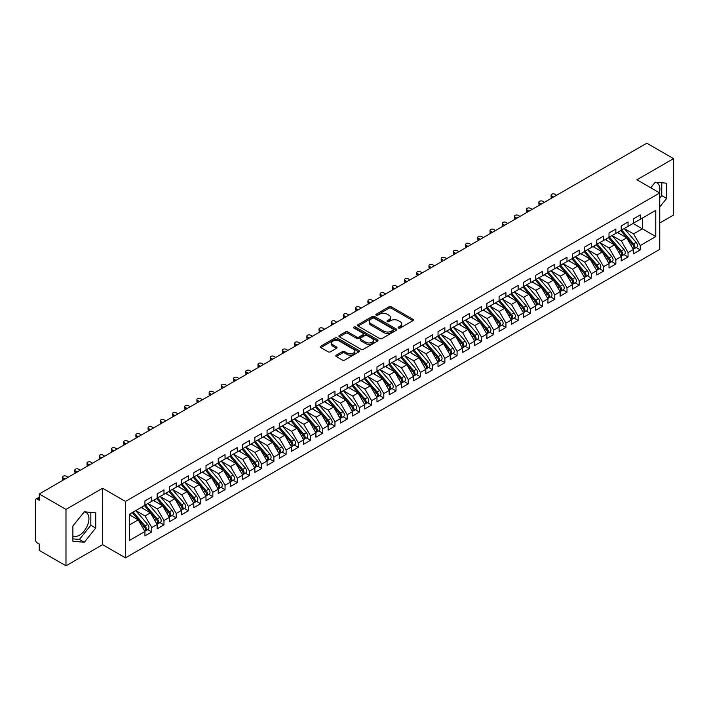 <?xml version="1.0" encoding="UTF-8"?>
<svg xmlns="http://www.w3.org/2000/svg" width="709" height="709" viewBox="0 0 709 709"><rect width="100%" height="100%" fill="white"/><g stroke="black" fill="none" stroke-linecap="round" stroke-linejoin="round"><path stroke-width="1.06" d="M398.502 328.045A1.188 0.682 0 0 0 400.177 328.045L412.913 320.69A1.693 0.975 0 0 0 413.409 319.998A1.693 0.975 0 0 0 412.913 319.307L391.333 306.846A1.693 0.975 0 0 0 388.94 306.846L376.204 314.202A1.188 0.682 0 0 0 375.859 314.69A1.188 0.682 0 0 0 376.204 315.168A1.188 0.682 0 0 0 377.879 315.168L379.528 314.22A5.424 3.128 0 0 1 387.203 314.22L389.002 315.257A5.424 3.128 0 0 1 390.588 317.472A5.424 3.128 0 0 1 389.002 319.688L387.353 320.636A1.188 0.682 0 0 0 387.008 321.124A1.188 0.682 0 0 0 387.353 321.611A1.188 0.682 0 0 0 389.028 321.611L390.677 320.654A5.424 3.128 0 0 1 398.352 320.654L400.151 321.691A5.424 3.128 0 0 1 401.737 323.907A5.424 3.128 0 0 1 400.151 326.122L398.502 327.079A1.188 0.682 0 0 0 398.148 327.558A1.188 0.682 0 0 0 398.502 328.045L398.502 327.079M72.885 535.986A13.471 7.781 120 0 0 79.417 535.215A13.471 7.781 120 0 0 88.217 523.339A13.471 7.781 120 0 0 86.152 512.545A13.471 7.781 120 0 0 84.194 511.942M655.125 182.31A13.471 7.781 -60 0 1 657.083 182.922A13.471 7.781 -60 0 1 659.405 192.768M336.314 355.156A1.693 0.975 0 0 0 335.818 355.847A1.693 0.975 0 0 0 336.314 356.538L342.367 360.039A1.693 0.975 0 0 0 344.769 360.039L358.914 351.868A1.693 0.975 0 0 0 359.41 351.177A1.693 0.975 0 0 0 358.914 350.485L337.333 338.025A1.693 0.975 0 0 0 334.94 338.025L320.787 346.196A1.693 0.975 0 0 0 320.291 346.887A1.693 0.975 0 0 0 320.787 347.578L328.107 351.797A1.693 0.975 0 0 0 330.5 351.797L336.553 348.305A1.693 0.975 0 0 0 337.05 347.614A1.693 0.975 0 0 0 336.553 346.923L332.929 344.831A4.538 2.614 0 0 1 331.599 342.979A4.538 2.614 0 0 1 334.4 340.559A4.538 2.614 0 0 1 339.345 341.126L353.543 349.324A4.538 2.614 0 0 1 354.872 351.177A4.538 2.614 0 0 1 352.072 353.596A4.538 2.614 0 0 1 347.135 353.029L344.769 351.664A1.693 0.975 0 0 0 342.367 351.664L336.314 355.156L336.314 356.538L342.367 353.073L342.367 351.664M659.751 223.007L673.55 215.04L673.55 158.63L646.803 143.191L39.234 493.96L39.234 500.306L37.285 499.18A2.588 1.498 -120 0 0 35.991 499.056A2.588 1.498 -120 0 0 35.45 500.244L35.45 539.726A2.588 1.498 -120 0 0 37.285 542.899L39.234 544.025L39.234 550.37L65.981 565.809L102.619 544.663L125.458 557.841L125.458 501.44L102.619 488.253L65.981 509.408L39.234 493.96M673.55 158.63L636.912 179.785L659.751 192.963L125.458 501.44M379.652 338.512A1.693 0.975 0 0 0 382.045 338.512L396.189 330.35A1.693 0.975 0 0 0 396.685 329.65A1.693 0.975 0 0 0 396.189 328.958L374.618 316.506A1.693 0.975 0 0 0 372.216 316.506L358.072 324.669A1.693 0.975 0 0 0 357.575 325.36A1.693 0.975 0 0 0 358.072 326.051L379.652 338.512M354.411 328.302A1.188 0.682 0 0 1 355.617 328.471L377.525 341.118L363.407 349.271A1.693 0.975 0 0 1 361.005 349.271L339.434 336.819L345.487 333.345L345.487 331.936L339.434 335.428A1.693 0.975 0 0 0 338.937 336.128A1.693 0.975 0 0 0 339.434 336.819L339.434 335.428M345.487 333.345A1.693 0.975 0 0 1 347.88 333.345L347.88 331.936A1.693 0.975 0 0 0 345.487 331.936M347.88 331.936L356.636 336.988A1.693 0.975 0 0 0 359.029 336.988L363.043 334.675A1.693 0.975 0 0 0 363.54 333.983A1.693 0.975 0 0 0 363.043 333.283L353.933 328.028A1.188 0.682 0 0 1 353.587 327.54A1.188 0.682 0 0 1 354.323 326.911A1.188 0.682 0 0 1 355.617 327.062L377.551 339.726A1.693 0.975 0 0 1 378.048 340.417A1.693 0.975 0 0 1 377.551 341.109L377.551 339.726M125.458 557.841L659.751 249.373L659.751 192.963M633.066 223.459L655.781 236.576L655.781 210.343L640.271 219.303L640.271 214.933L633.429 218.877L633.429 223.246L628.059 226.348L628.059 221.979L621.217 225.932L621.217 230.301L615.846 233.403L615.846 229.034L609.004 232.977L609.004 237.347L603.634 240.457L603.634 236.079L596.792 240.032L596.792 244.401L591.421 247.503L591.421 243.134L584.579 247.078L584.579 251.456L579.209 254.558L579.209 250.18L572.367 254.132L572.367 258.501L566.996 261.603L566.996 257.234L560.154 261.187L560.154 265.556L554.784 268.658L554.784 264.289L547.942 268.232L547.942 272.602L542.571 275.704L542.571 271.334L535.729 275.287L535.729 279.656L530.359 282.758L530.359 278.389L523.517 282.333L523.517 286.711L518.146 289.813L518.146 285.435L511.304 289.387L511.304 293.756L505.934 296.858L505.934 292.489L499.092 296.433L499.092 300.811L493.721 303.913L493.721 299.535L486.879 303.487L486.879 307.857L481.508 310.959L481.508 306.589L474.667 310.542L474.667 314.911L469.296 318.013L469.296 313.644L462.454 317.588L462.454 321.957L457.083 325.059L457.083 320.69L450.242 324.642L450.242 329.011L444.871 332.113L444.871 327.744L438.029 331.688L438.029 336.066L432.658 339.168L432.658 334.79L425.817 338.742L425.817 343.112L420.446 346.214L420.446 341.844L413.604 345.788L413.604 350.166L408.233 353.268L408.233 348.89L401.391 352.843L401.391 357.212L396.021 360.314L396.021 355.945L389.179 359.897L389.179 364.266L383.808 367.368L383.808 362.999L376.975 366.943L376.975 371.312L371.596 374.414L371.596 370.045L364.763 373.998L364.763 378.367L359.383 381.469L359.383 377.099L352.55 381.043L352.55 385.421L347.171 388.523L347.171 384.145L340.338 388.098L340.338 392.467L334.958 395.569L334.958 391.2L328.125 395.143L328.125 399.522L322.746 402.623L322.746 398.254L315.913 402.198L315.913 406.567L310.533 409.669L310.533 405.3L303.7 409.253L303.7 413.622L298.321 416.724L298.321 412.354L291.488 416.298L291.488 420.667L286.108 423.778L286.108 419.4L279.275 423.353L279.275 427.722L273.896 430.824L273.896 426.455L267.063 430.398L267.063 434.777L261.683 437.878L261.683 433.5L254.85 437.453L254.85 441.822L249.471 444.924L249.471 440.555L242.638 444.499L242.638 448.877L237.258 451.979L237.258 447.609L230.425 451.553L230.425 455.922L225.045 459.024L225.045 454.655L218.212 458.608L218.212 462.977L212.833 466.079L212.833 461.71L206 465.653L206 470.023L200.62 473.133L200.62 468.755L193.787 472.708L193.787 477.077L188.408 480.179L188.408 475.81L181.575 479.754L181.575 484.132L176.195 487.234L176.195 482.856L169.362 486.808L169.362 491.177L163.983 494.279L163.983 489.91L157.15 493.863L157.15 498.232L151.77 501.334L151.77 496.965L144.937 500.909L144.937 505.278L129.428 514.238L129.428 540.462L144.937 531.511L138.22 519.874L129.428 514.796M655.781 236.576L640.271 245.527L633.554 233.899L624.274 228.537M636.212 247.556L640.271 249.905L640.271 245.527M640.271 249.905L633.429 253.849L633.429 249.479L628.059 252.581L621.341 240.945L612.062 235.592L623.92 249.435L621.35 250.915A3.456 1.994 60 0 1 622.688 254.203A3.456 1.994 60 0 1 621.97 255.781A3.456 1.994 60 0 1 621.412 255.94M624 254.611L628.059 256.95L628.059 252.581M628.059 256.95L621.217 260.903L621.217 256.525L615.846 259.636L609.128 247.999L599.849 242.638M611.787 261.656L615.846 264.005L615.846 259.636M615.846 264.005L609.004 267.949L609.004 263.58L603.634 266.681L596.916 255.045L587.637 249.692L599.495 263.535L596.925 265.015A3.456 1.994 60 0 1 598.263 268.303A3.456 1.994 60 0 1 597.545 269.881A3.456 1.994 60 0 1 596.987 270.04M599.575 268.711L603.634 271.051L603.634 266.681M603.634 271.051L596.792 275.003L596.792 270.634L591.421 273.736L584.703 262.1L575.424 256.738M587.362 275.766L591.421 278.105L591.421 273.736M591.421 278.105L584.579 282.049L584.579 277.68L579.209 280.782L572.491 269.154L563.212 263.792L575.07 277.636L572.5 279.116A3.456 1.994 60 0 1 573.838 282.404A3.456 1.994 60 0 1 573.12 283.981A3.456 1.994 60 0 1 572.562 284.141M575.15 282.811L579.209 285.16L579.209 280.782M579.209 285.16L572.367 289.104L572.367 284.734L566.996 287.836L560.278 276.2L550.999 270.838L562.857 284.69L560.287 286.17A3.456 1.994 60 0 1 561.625 289.449A3.456 1.994 60 0 1 560.908 291.036A3.456 1.994 60 0 1 560.349 291.195M562.937 289.866L566.996 292.205L566.996 287.836M566.996 292.205L560.154 296.158L560.154 291.78L554.784 294.882L548.066 283.254L538.787 277.893M550.725 296.911L554.784 299.26L554.784 294.882M554.784 299.26L547.942 303.204L547.942 298.835L542.571 301.937L535.853 290.3L526.574 284.947M538.512 303.966L542.571 306.306L542.571 301.937M542.571 306.306L535.729 310.258L535.729 305.889L530.359 308.991L523.641 297.355L514.362 291.993M526.3 311.012L530.359 313.36L530.359 308.991M530.359 313.36L523.517 317.304L523.517 312.935L518.146 316.037L511.428 304.4L502.149 299.047L514.007 312.891L511.437 314.371A3.456 1.994 60 0 1 512.775 317.659A3.456 1.994 60 0 1 512.058 319.236A3.456 1.994 60 0 1 511.499 319.396M514.087 318.066L518.146 320.406L518.146 316.037M518.146 320.406L511.304 324.359L511.304 319.989L505.934 323.091L499.216 311.455L489.937 306.093L501.795 319.945L499.225 321.425A3.456 1.994 60 0 1 500.563 324.704A3.456 1.994 60 0 1 499.845 326.291A3.456 1.994 60 0 1 499.287 326.45M501.875 325.121L505.934 327.461L505.934 323.091M505.934 327.461L499.092 331.413L499.092 327.035L493.721 330.137L487.003 318.509L477.724 313.148M489.662 332.166L493.721 334.515L493.721 330.137M493.721 334.515L486.879 338.459L486.879 334.09L481.508 337.192L474.791 325.555L465.512 320.202L477.37 334.045L474.8 335.525A3.456 1.994 60 0 1 476.138 338.813A3.456 1.994 60 0 1 475.42 340.391A3.456 1.994 60 0 1 474.862 340.55M477.449 339.221L481.508 341.561L481.508 337.192M481.508 341.561L474.667 345.513L474.667 341.135L469.296 344.237L462.578 332.61L453.299 327.248M465.237 346.267L469.296 348.615L469.296 344.237M469.296 348.615L462.454 352.559L462.454 348.19L457.083 351.292L450.366 339.655L441.087 334.302L452.945 348.146L450.375 349.626A3.456 1.994 60 0 1 451.713 352.914A3.456 1.994 60 0 1 450.995 354.491A3.456 1.994 60 0 1 450.437 354.651M453.024 353.321L457.083 355.661L457.083 351.292M457.083 355.661L450.242 359.614L450.242 355.244L444.871 358.346L438.153 346.71L428.874 341.348L440.732 355.2L438.162 356.68A3.456 1.994 60 0 1 439.5 359.959A3.456 1.994 60 0 1 438.782 361.546A3.456 1.994 60 0 1 438.224 361.705M440.812 360.367L444.871 362.716L444.871 358.346M444.871 362.716L438.029 366.659L438.029 362.29L432.658 365.392L425.941 353.756L416.662 348.403M428.599 367.422L432.658 369.761L432.658 365.392M432.658 369.761L425.817 373.714L425.817 369.345L420.446 372.447L413.728 360.81L404.449 355.448M416.387 374.476L420.446 376.816L420.446 372.447M420.446 376.816L413.604 380.768L413.604 376.39L408.233 379.492L401.516 367.865L392.237 362.503M404.174 381.522L408.233 383.87L408.233 379.492M408.233 383.87L401.391 387.814L401.391 383.445L396.021 386.547L389.303 374.91L380.024 369.557L391.882 383.401L389.312 384.881A3.456 1.994 60 0 1 390.65 388.169A3.456 1.994 60 0 1 389.932 389.746A3.456 1.994 60 0 1 389.374 389.906M391.962 388.576L396.021 390.916L396.021 386.547M396.021 390.916L389.179 394.869L389.179 390.491L383.808 393.592L377.091 381.965L367.811 376.603L379.669 390.455L377.099 391.935A3.456 1.994 60 0 1 378.438 395.214A3.456 1.994 60 0 1 377.72 396.801A3.456 1.994 60 0 1 377.161 396.96M379.749 395.622L383.808 397.971L383.808 393.592M383.808 397.971L376.975 401.914L376.975 397.545L371.596 400.647L364.878 389.011L355.599 383.658M367.537 402.677L371.596 405.016L371.596 400.647M371.596 405.016L364.763 408.969L364.763 404.6L359.383 407.702L352.665 396.065L343.386 390.703L355.244 404.555L352.674 406.035A3.456 1.994 60 0 1 354.013 409.315A3.456 1.994 60 0 1 353.295 410.901A3.456 1.994 60 0 1 352.736 411.06M355.324 409.722L359.383 412.071L359.383 407.702M359.383 412.071L352.55 416.015L352.55 411.645L347.171 414.747L340.453 403.12L331.174 397.758M343.112 416.777L347.171 419.116L347.171 414.747M347.171 419.116L340.338 423.069L340.338 418.7L334.958 421.802L328.24 410.165L318.961 404.804L330.819 418.656L328.249 420.136A3.456 1.994 60 0 1 329.588 423.415A3.456 1.994 60 0 1 328.87 425.001A3.456 1.994 60 0 1 328.311 425.161M330.899 423.831L334.958 426.171L334.958 421.802M334.958 426.171L328.125 430.124L328.125 425.746L322.746 428.848L316.028 417.22L306.749 411.858M318.687 430.877L322.746 433.226L322.746 428.848M322.746 433.226L315.913 437.169L315.913 432.8L310.533 435.902L303.815 424.266L294.536 418.913M306.474 437.932L310.533 440.271L310.533 435.902M310.533 440.271L303.7 444.224L303.7 439.846L298.321 442.957L291.603 431.32L282.324 425.958L294.182 439.81L291.612 441.29A3.456 1.994 60 0 1 292.95 444.57A3.456 1.994 60 0 1 292.232 446.156A3.456 1.994 60 0 1 291.674 446.315M294.262 444.977L298.321 447.326L298.321 442.957M298.321 447.326L291.488 451.27L291.488 446.9L286.108 450.002L279.39 438.366L270.111 433.013M282.049 452.032L286.108 454.372L286.108 450.002M286.108 454.372L279.275 458.324L279.275 453.955L273.896 457.057L267.178 445.42L257.899 440.059L269.757 453.911L267.187 455.391A3.456 1.994 60 0 1 268.525 458.67A3.456 1.994 60 0 1 267.807 460.256A3.456 1.994 60 0 1 267.249 460.416M269.837 459.086L273.896 461.426L273.896 457.057M273.896 461.426L267.063 465.37L267.063 461.001L261.683 464.103L254.965 452.475L245.686 447.113L257.544 460.956L254.974 462.436A3.456 1.994 60 0 1 256.312 465.724A3.456 1.994 60 0 1 255.594 467.302A3.456 1.994 60 0 1 255.036 467.461M257.624 466.132L261.683 468.481L261.683 464.103M261.683 468.481L254.85 472.424L254.85 468.055L249.471 471.157L242.753 459.521L233.474 454.159M245.411 473.187L249.471 475.526L249.471 471.157M249.471 475.526L242.638 479.479L242.638 475.101L237.258 478.203L230.54 466.575L221.261 461.213L233.119 475.065L230.549 476.545A3.456 1.994 60 0 1 231.887 479.825A3.456 1.994 60 0 1 231.169 481.402A3.456 1.994 60 0 1 230.611 481.562M233.199 480.232L237.258 482.581L237.258 478.203M237.258 482.581L230.425 486.525L230.425 482.155L225.045 485.257L218.328 473.621L209.049 468.268M220.986 487.287L225.045 489.627L225.045 485.257M225.045 489.627L218.212 493.579L218.212 489.201L212.833 492.312L206.115 480.675L196.836 475.314M208.774 494.333L212.833 496.681L212.833 492.312M212.833 496.681L206 500.625L206 496.256L200.62 499.358L193.903 487.721L184.624 482.368L196.482 496.211L193.92 497.691A3.456 1.994 60 0 1 195.25 500.979A3.456 1.994 60 0 1 194.532 502.557A3.456 1.994 60 0 1 193.974 502.716M196.561 501.387L200.62 503.727L200.62 499.358M200.62 503.727L193.787 507.679L193.787 503.31L188.408 506.412L181.69 494.776L172.411 489.414M184.349 508.442L188.408 510.781L188.408 506.412M188.408 510.781L181.575 514.725L181.575 510.356L176.195 513.458L169.478 501.83L160.199 496.468L172.057 510.312L169.495 511.792A3.456 1.994 60 0 1 170.825 515.08A3.456 1.994 60 0 1 170.107 516.657A3.456 1.994 60 0 1 169.548 516.817M172.136 515.487L176.195 517.836L176.195 513.458M176.195 517.836L169.362 521.78L169.362 517.41L163.983 520.512L157.265 508.876L147.986 503.514M159.924 522.542L163.983 524.882L163.983 520.512M163.983 524.882L157.15 528.834L157.15 524.456L151.77 527.558L145.053 515.93L135.773 510.569L147.632 524.421L145.07 525.901A3.456 1.994 60 0 1 146.4 529.18A3.456 1.994 60 0 1 145.682 530.757A3.456 1.994 60 0 1 145.123 530.926M147.711 529.588L151.77 531.936L151.77 527.558M151.77 531.936L144.937 535.88L144.937 531.511M144.937 505.136L151.77 501.334M129.428 524.952L138.22 519.874M157.15 498.09L163.983 494.279M145.053 515.93L150.432 512.829L141.144 507.467M157.15 524.456L150.432 512.829M169.362 491.036L176.195 487.234M157.265 508.876L162.645 505.774L153.357 500.412M169.362 517.41L162.645 505.774M181.575 483.99L188.408 480.179M169.478 501.83L174.857 498.728L165.569 493.367M181.575 510.356L174.857 498.728M193.787 476.935L200.62 473.133M181.69 494.776L187.07 491.674L177.782 486.312M193.787 503.31L187.07 491.674M206 469.89L212.833 466.079M193.903 487.721L199.282 484.619L189.994 479.266M206 496.256L199.282 484.619M218.212 462.835L225.045 459.024M206.115 480.675L211.495 477.574L202.207 472.212M218.212 489.201L211.495 477.574M230.425 455.781L237.258 451.979M218.328 473.621L223.707 470.519L214.419 465.166M230.425 482.155L223.707 470.519M242.638 448.735L249.471 444.924M230.54 466.575L235.92 463.473L226.632 458.111M242.638 475.101L235.92 463.473M254.85 441.68L261.683 437.878M242.753 459.521L248.132 456.419L238.844 451.057M254.85 468.055L248.132 456.419M267.063 434.635L273.896 430.824M254.965 452.475L260.345 449.364L251.057 444.011M267.063 461.001L260.345 449.364M279.275 427.58L286.108 423.778M267.178 445.42L272.557 442.319L263.269 436.957M279.275 453.955L272.557 442.319M291.488 420.534L298.321 416.724M279.39 438.366L284.77 435.264L275.482 429.911M291.488 446.9L284.77 435.264M303.7 413.48L310.533 409.669M291.603 431.32L296.982 428.218L287.694 422.856M303.7 439.846L296.982 428.218M315.913 406.425L322.746 402.623M303.815 424.266L309.195 421.164L299.907 415.811M315.913 432.8L309.195 421.164M328.125 399.38L334.958 395.569M316.028 417.22L321.407 414.118L312.12 408.756M328.125 425.746L321.407 414.118M340.338 392.325L347.171 388.523M328.24 410.165L333.62 407.063L324.332 401.702M340.338 418.7L333.62 407.063M352.55 385.279L359.383 381.469M340.453 403.12L345.832 400.009L336.545 394.656M352.55 411.645L345.832 400.009M364.763 378.225L371.596 374.414M352.665 396.065L358.045 392.963L348.757 387.601M364.763 404.6L358.045 392.963M376.975 371.179L383.808 367.368M364.878 389.011L370.258 385.909L360.97 380.556M376.975 397.545L370.258 385.909M389.179 364.125L396.021 360.314M377.091 381.965L382.47 378.863L373.182 373.501M389.179 390.491L382.47 378.863M401.391 357.07L408.233 353.268M389.303 374.91L394.683 371.808L385.395 366.447M401.391 383.445L394.683 371.808M413.604 350.024L420.446 346.214M401.516 367.865L406.895 364.763L397.607 359.401M413.604 376.39L406.895 364.763M425.817 342.97L432.658 339.168M413.728 360.81L419.108 357.708L409.82 352.346M425.817 369.345L419.108 357.708M438.029 335.924L444.871 332.113M425.941 353.756L431.32 350.654L422.032 345.301M438.029 362.29L431.32 350.654M450.242 328.87L457.083 325.059M438.153 346.71L443.533 343.608L434.245 338.246M450.242 355.244L443.533 343.608M462.454 321.815L469.296 318.013M450.366 339.655L455.745 336.553L446.457 331.2M462.454 348.19L455.745 336.553M474.667 314.769L481.508 310.959M462.578 332.61L467.958 329.508L458.67 324.146M474.667 341.135L467.958 329.508M486.879 307.715L493.721 303.913M474.791 325.555L480.17 322.453L470.882 317.091M486.879 334.09L480.17 322.453M499.092 300.669L505.934 296.858M487.003 318.509L492.383 315.408L483.095 310.046M499.092 327.035L492.383 315.408M511.304 293.615L518.146 289.813M499.216 311.455L504.595 308.353L495.307 302.991M511.304 319.989L504.595 308.353M523.517 286.569L530.359 282.758M511.428 304.4L516.799 301.298L507.52 295.945M523.517 312.935L516.799 301.298M535.729 279.514L542.571 275.704M523.641 297.355L529.011 294.253L519.732 288.891M535.729 305.889L529.011 294.253M547.942 272.46L554.784 268.658M535.853 290.3L541.224 287.198L531.945 281.845M547.942 298.835L541.224 287.198M560.154 265.414L566.996 261.603M548.066 283.254L553.437 280.152L544.158 274.791M560.154 291.78L553.437 280.152M572.367 258.36L579.209 254.558M560.278 276.2L565.649 273.098L556.37 267.736M572.367 284.734L565.649 273.098M584.579 251.314L591.421 247.503M572.491 269.154L577.862 266.052L568.583 260.69M584.579 277.68L577.862 266.052M596.792 244.259L603.634 240.457M584.703 262.1L590.074 258.998L580.795 253.636M596.792 270.634L590.074 258.998M609.004 237.214L615.846 233.403M596.916 255.045L602.287 251.943L593.008 246.59M609.004 263.58L602.287 251.943M621.217 230.159L628.059 226.348M609.128 247.999L614.499 244.897L605.22 239.536M621.217 256.525L614.499 244.897M633.429 223.105L640.271 219.303M633.554 233.899L642.345 228.821L642.345 218.106L655.781 210.343M621.341 240.945L626.712 237.843L617.433 232.49M633.429 249.479L626.712 237.843M65.981 509.408L65.981 565.809M659.751 207.01L666.646 198.431L666.646 183.206L655.231 182.186L650.747 187.77M102.619 544.663L102.619 488.253M95.715 528.054L95.715 512.829L84.3 511.809L72.885 526.016L72.885 541.242L84.3 542.261L95.715 528.054L90.832 525.236L90.832 512.394M659.751 198.112L661.763 195.604L661.763 182.771M661.763 195.604L666.646 198.431M72.885 538.858L79.417 539.434L90.832 525.236M79.417 539.434L84.3 542.261M398.972 328.214L400.151 327.531A5.424 3.128 0 0 0 401.737 325.316L401.737 323.907M390.588 317.472L390.588 318.882A5.424 3.128 0 0 1 389.002 321.097L387.823 321.78M412.913 319.307L412.913 320.69L391.333 308.255A1.693 0.975 0 0 0 388.94 308.255L376.674 315.337M396.171 330.359L374.618 317.916A1.693 0.975 0 0 0 372.216 317.916L358.098 326.069L358.072 324.669M393.194 330.137A1.188 0.682 0 0 0 393.539 329.65A1.188 0.682 0 0 0 393.194 329.171L374.255 318.235A1.188 0.682 0 0 0 372.579 318.235L370.842 319.236A5.424 3.128 0 0 0 369.247 321.452A5.424 3.128 0 0 0 370.842 323.667L383.782 331.138A5.424 3.128 0 0 0 391.457 331.138L393.194 330.137L393.194 331.546A1.188 0.682 0 0 0 393.539 331.068L393.539 329.65M369.247 321.452L369.247 322.861A5.424 3.128 0 0 0 370.842 325.077L370.842 323.667M393.194 331.546L391.457 332.548A5.424 3.128 0 0 1 383.782 332.548L370.842 325.077M347.88 333.345L356.636 338.397A1.693 0.975 0 0 0 359.029 338.397L363.043 336.084A1.693 0.975 0 0 0 363.54 335.392L363.54 333.983M365.711 342.234A4.538 2.614 0 0 0 370.656 342.801A4.538 2.614 0 0 0 373.457 340.382A4.538 2.614 0 0 0 372.128 338.53L367.12 335.641A1.693 0.975 0 0 0 364.727 335.641L360.713 337.963A1.693 0.975 0 0 0 360.216 338.654A1.693 0.975 0 0 0 360.713 339.345L365.711 342.234L365.711 343.643A4.538 2.614 0 0 0 370.656 344.211A4.538 2.614 0 0 0 373.457 341.791L373.457 340.382M360.216 338.654L360.216 340.063A1.693 0.975 0 0 0 360.713 340.754L360.713 339.345M365.711 343.643L360.713 340.754M354.872 351.177L354.872 352.586A4.538 2.614 0 0 1 352.072 355.005A4.538 2.614 0 0 1 347.135 354.438L344.769 353.073A1.693 0.975 0 0 0 342.367 353.073M331.599 342.979L331.599 344.388A4.538 2.614 0 0 0 332.929 346.24L332.929 344.831M336.553 346.923L336.553 348.305L332.929 346.24M358.887 351.886L337.333 339.434A1.693 0.975 0 0 0 334.94 339.434L320.814 347.587M621.696 230.026L633.562 243.869A3.456 1.994 60 0 1 634.901 247.149A3.456 1.994 60 0 1 634.183 248.726L636.744 247.246A3.456 1.994 -120 0 0 637.462 245.668A3.456 1.994 -120 0 0 636.133 242.389L624.257 228.546M634.183 248.726A3.456 1.994 60 0 1 633.624 248.894M620.712 230.593L632.588 244.428A3.456 1.994 60 0 1 633.917 247.716A3.456 1.994 60 0 1 633.297 249.24M551.735 195.959L551.735 197.793A2.162 1.25 180 0 1 551.097 196.916L551.097 195.081A2.162 1.25 0 0 0 551.735 195.959L553.561 197.022M556.618 195.259L554.784 194.204A2.162 1.25 0 0 0 552.435 193.929A2.162 1.25 0 0 0 551.097 195.081M619.56 233.713L618.151 232.073M621.97 255.781L624.532 254.301A3.456 1.994 -120 0 0 625.249 252.723A3.456 1.994 -120 0 0 623.92 249.435M608.499 237.639L620.375 251.482A3.456 1.994 60 0 1 621.704 254.761A3.456 1.994 60 0 1 621.084 256.286M539.522 203.013L539.522 204.848A2.162 1.25 180 0 1 538.884 203.962L538.884 202.136A2.162 1.25 0 0 0 539.522 203.013L541.348 204.068M544.406 202.304L542.571 201.25A2.162 1.25 0 0 0 540.223 200.984A2.162 1.25 0 0 0 538.884 202.136M607.347 240.768L605.938 239.119M609.483 237.081L621.35 250.915M597.27 244.126L609.137 257.97A3.456 1.994 60 0 1 610.476 261.249A3.456 1.994 60 0 1 609.758 262.835L612.319 261.355A3.456 1.994 -120 0 0 613.037 259.769A3.456 1.994 -120 0 0 611.707 256.49L599.832 242.646M609.758 262.835A3.456 1.994 60 0 1 609.199 262.995M596.287 244.694L608.162 258.528A3.456 1.994 60 0 1 609.492 261.816A3.456 1.994 60 0 1 608.871 263.34M527.31 210.068L527.31 211.902A2.162 1.25 180 0 1 526.672 211.016L526.672 209.182A2.162 1.25 0 0 0 527.31 210.068L529.136 211.122M532.193 209.359L530.359 208.304A2.162 1.25 0 0 0 528.01 208.029A2.162 1.25 0 0 0 526.672 209.182M595.135 247.813L593.725 246.174M597.545 269.881L600.106 268.401A3.456 1.994 -120 0 0 600.824 266.823A3.456 1.994 -120 0 0 599.495 263.535M584.074 251.739L595.95 265.583A3.456 1.994 60 0 1 597.279 268.862A3.456 1.994 60 0 1 596.659 270.386M515.097 217.114L515.097 218.948A2.162 1.25 180 0 1 514.459 218.071L514.459 216.236A2.162 1.25 0 0 0 515.097 217.114L516.923 218.177M519.981 216.413L518.146 215.35A2.162 1.25 0 0 0 515.798 215.084A2.162 1.25 0 0 0 514.459 216.236M582.922 254.868L581.513 253.228M585.058 251.181L596.925 265.015M572.845 258.227L584.712 272.07A3.456 1.994 60 0 1 586.051 275.349A3.456 1.994 60 0 1 585.333 276.935L587.894 275.455A3.456 1.994 -120 0 0 588.612 273.869A3.456 1.994 -120 0 0 587.282 270.59L575.407 256.747M585.333 276.935A3.456 1.994 60 0 1 584.774 277.095M571.862 258.794L583.737 272.637A3.456 1.994 60 0 1 585.067 275.916A3.456 1.994 60 0 1 584.446 277.441M502.885 224.168L502.885 226.003A2.162 1.25 180 0 1 502.247 225.116L502.247 223.282A2.162 1.25 0 0 0 502.885 224.168L504.711 225.223M507.768 223.459L505.934 222.404A2.162 1.25 0 0 0 503.585 222.13A2.162 1.25 0 0 0 502.247 223.282M570.71 261.913L569.3 260.274M573.12 283.981L575.681 282.501A3.456 1.994 -120 0 0 576.399 280.924A3.456 1.994 -120 0 0 575.07 277.636M559.649 265.848L571.525 279.683A3.456 1.994 60 0 1 572.854 282.971A3.456 1.994 60 0 1 572.234 284.495M490.672 231.214L490.672 233.048A2.162 1.25 180 0 1 490.034 232.171L490.034 230.336A2.162 1.25 0 0 0 490.672 231.214L492.498 232.277M495.556 230.514L493.721 229.45A2.162 1.25 0 0 0 491.372 229.184A2.162 1.25 0 0 0 490.034 230.336M558.497 268.968L557.088 267.328M560.633 265.281L572.5 279.116M560.908 291.036L563.469 289.556A3.456 1.994 -120 0 0 564.187 287.969A3.456 1.994 -120 0 0 562.857 284.69M547.437 272.894L559.312 286.737A3.456 1.994 60 0 1 560.642 290.016A3.456 1.994 60 0 1 560.021 291.541M478.46 238.268L478.46 240.103A2.162 1.25 180 0 1 477.822 239.217L477.822 237.391A2.162 1.25 0 0 0 478.46 238.268L480.285 239.323M483.343 237.559L481.508 236.505A2.162 1.25 0 0 0 479.16 236.239A2.162 1.25 0 0 0 477.822 237.391M546.284 276.014L544.875 274.374M548.42 272.336L560.287 286.17M536.208 279.381L548.075 293.225A3.456 1.994 60 0 1 549.413 296.504A3.456 1.994 60 0 1 548.695 298.081L551.256 296.601A3.456 1.994 -120 0 0 551.974 295.024A3.456 1.994 -120 0 0 550.645 291.745L538.769 277.901M548.695 298.081A3.456 1.994 60 0 1 548.137 298.25M535.224 279.949L547.1 293.783A3.456 1.994 60 0 1 548.429 297.071A3.456 1.994 60 0 1 547.809 298.595M466.247 245.323L466.247 247.149A2.162 1.25 180 0 1 465.609 246.271L465.609 244.437A2.162 1.25 0 0 0 466.247 245.323L468.073 246.377M471.13 244.614L469.296 243.559A2.162 1.25 0 0 0 466.947 243.284A2.162 1.25 0 0 0 465.609 244.437M534.072 283.068L532.663 281.429M523.995 286.436L535.862 300.27A3.456 1.994 60 0 1 537.2 303.558A3.456 1.994 60 0 1 536.483 305.136L539.044 303.656A3.456 1.994 -120 0 0 539.762 302.078A3.456 1.994 -120 0 0 538.432 298.79L526.557 284.956M536.483 305.136A3.456 1.994 60 0 1 535.924 305.295M523.012 286.994L534.887 300.838A3.456 1.994 60 0 1 536.217 304.117A3.456 1.994 60 0 1 535.596 305.641M454.035 252.369L454.035 254.203A2.162 1.25 180 0 1 453.397 253.326L453.397 251.491A2.162 1.25 0 0 0 454.035 252.369L455.86 253.423M458.918 251.668L457.083 250.605A2.162 1.25 0 0 0 454.735 250.339A2.162 1.25 0 0 0 453.397 251.491M521.859 290.123L520.45 288.474M511.783 293.482L523.65 307.325A3.456 1.994 60 0 1 524.988 310.604A3.456 1.994 60 0 1 524.27 312.19L526.831 310.71A3.456 1.994 -120 0 0 527.549 309.124A3.456 1.994 -120 0 0 526.22 305.845L514.344 292.002M524.27 312.19A3.456 1.994 60 0 1 523.712 312.35M510.799 294.049L522.675 307.883A3.456 1.994 60 0 1 524.013 311.171A3.456 1.994 60 0 1 523.384 312.696M441.822 259.423L441.822 261.258A2.162 1.25 180 0 1 441.184 260.371L441.184 258.537A2.162 1.25 0 0 0 441.822 259.423L443.648 260.478M446.705 258.714L444.871 257.659A2.162 1.25 0 0 0 442.522 257.385A2.162 1.25 0 0 0 441.184 258.537M509.647 297.168L508.238 295.529M512.058 319.236L514.619 317.756A3.456 1.994 -120 0 0 515.337 316.179A3.456 1.994 -120 0 0 514.007 312.891M498.595 301.103L510.462 314.938A3.456 1.994 60 0 1 511.801 318.217A3.456 1.994 60 0 1 511.171 319.75M429.61 266.469L429.61 268.303A2.162 1.25 180 0 1 428.972 267.426L428.972 265.591A2.162 1.25 0 0 0 429.61 266.469L431.435 267.532M434.493 265.769L432.658 264.705A2.162 1.25 0 0 0 430.31 264.439A2.162 1.25 0 0 0 428.972 265.591M497.434 304.223L496.025 302.583M499.57 300.536L511.437 314.371M499.845 326.291L502.406 324.811A3.456 1.994 -120 0 0 503.124 323.224A3.456 1.994 -120 0 0 501.795 319.945M486.383 308.149L498.25 321.992A3.456 1.994 60 0 1 499.588 325.271A3.456 1.994 60 0 1 498.959 326.796M417.397 273.523L417.397 275.358A2.162 1.25 180 0 1 416.759 274.472L416.759 272.637A2.162 1.25 0 0 0 417.397 273.523L419.223 274.578M422.28 272.814L420.446 271.76A2.162 1.25 0 0 0 418.097 271.485A2.162 1.25 0 0 0 416.759 272.637M485.222 311.269L483.813 309.629M487.358 307.582L499.225 321.425M475.145 314.636L487.012 328.48A3.456 1.994 60 0 1 488.35 331.759A3.456 1.994 60 0 1 487.632 333.336L490.194 331.856A3.456 1.994 -120 0 0 490.912 330.279A3.456 1.994 -120 0 0 489.582 326.991L477.706 313.156M487.632 333.336A3.456 1.994 60 0 1 487.074 333.496M474.17 315.204L486.037 329.038A3.456 1.994 60 0 1 487.375 332.326A3.456 1.994 60 0 1 486.746 333.85M405.185 280.569L405.185 282.404A2.162 1.25 180 0 1 404.547 281.526L404.547 279.692A2.162 1.25 0 0 0 405.185 280.569L407.01 281.633M410.068 279.869L408.233 278.814A2.162 1.25 0 0 0 405.885 278.54A2.162 1.25 0 0 0 404.547 279.692M473.009 318.323L471.6 316.684M475.42 340.391L477.981 338.911A3.456 1.994 -120 0 0 478.699 337.324A3.456 1.994 -120 0 0 477.37 334.045M461.958 322.249L473.825 336.093A3.456 1.994 60 0 1 475.163 339.372A3.456 1.994 60 0 1 474.534 340.896M392.972 287.624L392.972 289.458A2.162 1.25 180 0 1 392.334 288.572L392.334 286.746A2.162 1.25 0 0 0 392.972 287.624L394.798 288.678M397.855 286.915L396.021 285.86A2.162 1.25 0 0 0 393.672 285.594A2.162 1.25 0 0 0 392.334 286.746M460.797 325.369L459.388 323.729M462.933 321.691L474.8 335.525M450.72 328.737L462.587 342.58A3.456 1.994 60 0 1 463.925 345.859A3.456 1.994 60 0 1 463.207 347.445L465.769 345.957A3.456 1.994 -120 0 0 466.487 344.379A3.456 1.994 -120 0 0 465.157 341.1L453.281 327.257M463.207 347.445A3.456 1.994 60 0 1 462.649 347.605M449.745 329.304L461.612 343.138A3.456 1.994 60 0 1 462.95 346.426A3.456 1.994 60 0 1 462.321 347.951M380.76 294.678L380.76 296.504A2.162 1.25 180 0 1 380.121 295.626L380.121 293.792A2.162 1.25 0 0 0 380.76 294.678L382.585 295.733M385.643 293.969L383.808 292.914A2.162 1.25 0 0 0 381.46 292.64A2.162 1.25 0 0 0 380.121 293.792M448.584 332.424L447.175 330.784M450.995 354.491L453.556 353.011A3.456 1.994 -120 0 0 454.274 351.434A3.456 1.994 -120 0 0 452.945 348.146M437.533 336.35L449.4 350.193A3.456 1.994 60 0 1 450.738 353.472A3.456 1.994 60 0 1 450.109 354.996M368.547 301.724L368.547 303.558A2.162 1.25 180 0 1 367.909 302.681L367.909 300.846A2.162 1.25 0 0 0 368.547 301.724L370.373 302.778M373.43 301.024L371.596 299.96A2.162 1.25 0 0 0 369.247 299.694A2.162 1.25 0 0 0 367.909 300.846M436.372 339.478L434.963 337.83M438.508 335.791L450.375 349.626M438.782 361.546L441.344 360.066A3.456 1.994 -120 0 0 442.062 358.479A3.456 1.994 -120 0 0 440.732 355.2M425.32 343.404L437.187 357.239A3.456 1.994 60 0 1 438.525 360.526A3.456 1.994 60 0 1 437.896 362.051M356.335 308.778L356.335 310.613A2.162 1.25 180 0 1 355.696 309.727L355.696 307.892A2.162 1.25 0 0 0 356.335 308.778L358.16 309.833M361.218 308.069L359.383 307.015A2.162 1.25 0 0 0 357.035 306.74A2.162 1.25 0 0 0 355.696 307.892M424.159 346.524L422.75 344.884M426.295 342.837L438.162 356.68M414.083 349.892L425.949 363.726A3.456 1.994 60 0 1 427.288 367.014A3.456 1.994 60 0 1 426.57 368.591L429.131 367.111A3.456 1.994 -120 0 0 429.849 365.534A3.456 1.994 -120 0 0 428.52 362.246L416.644 348.411M426.57 368.591A3.456 1.994 60 0 1 426.012 368.751M413.108 350.459L424.975 364.293A3.456 1.994 60 0 1 426.313 367.572A3.456 1.994 60 0 1 425.684 369.105M344.122 315.824L344.122 317.659A2.162 1.25 180 0 1 343.484 316.781L343.484 314.947A2.162 1.25 0 0 0 344.122 315.824L345.948 316.888M349.005 315.124L347.171 314.06A2.162 1.25 0 0 0 344.822 313.795A2.162 1.25 0 0 0 343.484 314.947M411.947 353.578L410.538 351.939M401.87 356.937L413.737 370.78A3.456 1.994 60 0 1 415.075 374.06A3.456 1.994 60 0 1 414.357 375.646L416.919 374.166A3.456 1.994 -120 0 0 417.636 372.579A3.456 1.994 -120 0 0 416.307 369.3L404.431 355.457M414.357 375.646A3.456 1.994 60 0 1 413.799 375.805M400.895 357.504L412.762 371.348A3.456 1.994 60 0 1 414.1 374.627A3.456 1.994 60 0 1 413.471 376.151M331.909 322.879L331.909 324.713A2.162 1.25 180 0 1 331.271 323.827L331.271 321.992A2.162 1.25 0 0 0 331.909 322.879L333.735 323.933M336.793 322.17L334.958 321.115A2.162 1.25 0 0 0 332.61 320.84A2.162 1.25 0 0 0 331.271 321.992M399.734 360.624L398.325 358.984M389.658 363.992L401.524 377.835A3.456 1.994 60 0 1 402.863 381.114A3.456 1.994 60 0 1 402.145 382.692L404.706 381.212A3.456 1.994 -120 0 0 405.424 379.634A3.456 1.994 -120 0 0 404.095 376.346L392.219 362.512M402.145 382.692A3.456 1.994 60 0 1 401.586 382.851M388.683 364.559L400.55 378.393A3.456 1.994 60 0 1 401.888 381.681A3.456 1.994 60 0 1 401.259 383.206M319.697 329.924L319.697 331.759A2.162 1.25 180 0 1 319.059 330.881L319.059 329.047A2.162 1.25 0 0 0 319.697 329.924L321.523 330.988M324.58 329.224L322.746 328.17A2.162 1.25 0 0 0 320.397 327.895A2.162 1.25 0 0 0 319.059 329.047M387.522 367.679L386.113 366.039M389.932 389.746L392.502 388.266A3.456 1.994 -120 0 0 393.211 386.68A3.456 1.994 -120 0 0 391.882 383.401M376.47 371.605L388.337 385.448A3.456 1.994 60 0 1 389.675 388.727A3.456 1.994 60 0 1 389.046 390.251M307.484 336.979L307.484 338.813A2.162 1.25 180 0 1 306.846 337.927L306.846 336.101A2.162 1.25 0 0 0 307.484 336.979L309.31 338.033M312.368 336.27L310.533 335.215A2.162 1.25 0 0 0 308.185 334.949A2.162 1.25 0 0 0 306.846 336.101M375.309 374.724L373.9 373.085M377.445 371.046L389.312 384.881M377.72 396.801L380.29 395.312A3.456 1.994 -120 0 0 380.999 393.734A3.456 1.994 -120 0 0 379.669 390.455M364.258 378.659L376.124 392.494A3.456 1.994 60 0 1 377.463 395.782A3.456 1.994 60 0 1 376.833 397.306M295.272 344.033L295.272 345.859A2.162 1.25 180 0 1 294.634 344.982L294.634 343.147A2.162 1.25 0 0 0 295.272 344.033L297.098 345.088M300.155 343.324L298.321 342.27A2.162 1.25 0 0 0 295.972 341.995A2.162 1.25 0 0 0 294.634 343.147M363.097 381.779L361.687 380.139M365.232 378.092L377.099 391.935M353.02 385.147L364.887 398.981A3.456 1.994 60 0 1 366.225 402.269A3.456 1.994 60 0 1 365.507 403.846L368.077 402.366A3.456 1.994 -120 0 0 368.786 400.789A3.456 1.994 -120 0 0 367.457 397.501L355.581 383.666M365.507 403.846A3.456 1.994 60 0 1 364.949 404.006M352.045 385.705L363.912 399.548A3.456 1.994 60 0 1 365.25 402.827A3.456 1.994 60 0 1 364.621 404.352M283.059 351.079L283.059 352.914A2.162 1.25 180 0 1 282.421 352.036L282.421 350.202A2.162 1.25 0 0 0 283.059 351.079L284.885 352.134M287.943 350.379L286.108 349.315A2.162 1.25 0 0 0 283.76 349.05A2.162 1.25 0 0 0 282.421 350.202M350.884 388.833L349.475 387.194M353.295 410.901L355.865 409.421A3.456 1.994 -120 0 0 356.574 407.835A3.456 1.994 -120 0 0 355.244 404.555M339.833 392.759L351.699 406.594A3.456 1.994 60 0 1 353.038 409.882A3.456 1.994 60 0 1 352.408 411.406M270.847 358.134L270.847 359.968A2.162 1.25 180 0 1 270.209 359.082L270.209 357.247A2.162 1.25 0 0 0 270.847 358.134L272.673 359.188M275.73 357.425L273.896 356.37A2.162 1.25 0 0 0 271.547 356.095A2.162 1.25 0 0 0 270.209 357.247M338.672 395.879L337.262 394.239M340.807 392.192L352.674 406.035M328.595 399.247L340.462 413.081A3.456 1.994 60 0 1 341.8 416.369A3.456 1.994 60 0 1 341.082 417.947L343.652 416.467A3.456 1.994 -120 0 0 344.361 414.889A3.456 1.994 -120 0 0 343.032 411.601L331.156 397.767M341.082 417.947A3.456 1.994 60 0 1 340.524 418.106M327.62 399.814L339.487 413.648A3.456 1.994 60 0 1 340.825 416.927A3.456 1.994 60 0 1 340.196 418.461M258.634 365.179L258.634 367.014A2.162 1.25 180 0 1 257.996 366.136L257.996 364.302A2.162 1.25 0 0 0 258.634 365.179L260.46 366.243M263.518 364.479L261.683 363.416A2.162 1.25 0 0 0 259.334 363.15A2.162 1.25 0 0 0 257.996 364.302M326.459 402.934L325.05 401.294M328.87 425.001L331.44 423.521A3.456 1.994 -120 0 0 332.149 421.935A3.456 1.994 -120 0 0 330.819 418.656M315.408 406.86L327.274 420.703A3.456 1.994 60 0 1 328.613 423.982A3.456 1.994 60 0 1 327.983 425.506M246.422 372.234L246.422 374.068A2.162 1.25 180 0 1 245.784 373.182L245.784 371.348A2.162 1.25 0 0 0 246.422 372.234L248.247 373.288M251.305 371.525L249.471 370.47A2.162 1.25 0 0 0 247.122 370.204A2.162 1.25 0 0 0 245.784 371.348M314.247 409.979L312.837 408.34M316.382 406.301L328.249 420.136M304.17 413.347L316.037 427.19A3.456 1.994 60 0 1 317.375 430.469A3.456 1.994 60 0 1 316.657 432.047L319.227 430.567A3.456 1.994 -120 0 0 319.936 428.989A3.456 1.994 -120 0 0 318.607 425.71L306.731 411.867M316.657 432.047A3.456 1.994 60 0 1 316.099 432.206M303.195 413.914L315.062 427.749A3.456 1.994 60 0 1 316.4 431.037A3.456 1.994 60 0 1 315.771 432.561M234.209 379.28L234.209 381.114A2.162 1.25 180 0 1 233.571 380.237L233.571 378.402A2.162 1.25 0 0 0 234.209 379.28L236.035 380.343M239.093 378.579L237.258 377.525A2.162 1.25 0 0 0 234.909 377.25A2.162 1.25 0 0 0 233.571 378.402M302.034 417.034L300.625 415.394M291.957 420.402L303.824 434.236A3.456 1.994 60 0 1 305.162 437.524A3.456 1.994 60 0 1 304.445 439.101L307.015 437.621A3.456 1.994 -120 0 0 307.724 436.044A3.456 1.994 -120 0 0 306.394 432.756L294.519 418.922M304.445 439.101A3.456 1.994 60 0 1 303.886 439.261M290.982 420.96L302.849 434.803A3.456 1.994 60 0 1 304.188 438.082A3.456 1.994 60 0 1 303.558 439.607M221.997 386.334L221.997 388.169A2.162 1.25 180 0 1 221.359 387.282L221.359 385.457A2.162 1.25 0 0 0 221.997 386.334L223.822 387.389M226.88 385.625L225.045 384.57A2.162 1.25 0 0 0 222.697 384.305A2.162 1.25 0 0 0 221.359 385.457M289.821 424.088L288.412 422.44M292.232 446.156L294.802 444.676A3.456 1.994 -120 0 0 295.511 443.09A3.456 1.994 -120 0 0 294.182 439.81M278.77 428.014L290.637 441.849A3.456 1.994 60 0 1 291.975 445.137A3.456 1.994 60 0 1 291.346 446.661M209.784 393.389L209.784 395.214A2.162 1.25 180 0 1 209.146 394.337L209.146 392.502A2.162 1.25 0 0 0 209.784 393.389L211.61 394.443M214.667 392.68L212.833 391.625A2.162 1.25 0 0 0 210.484 391.35A2.162 1.25 0 0 0 209.146 392.502M277.609 431.134L276.2 429.494M279.745 427.447L291.612 441.29M267.532 434.502L279.399 448.336A3.456 1.994 60 0 1 280.737 451.624A3.456 1.994 60 0 1 280.02 453.202L282.59 451.722A3.456 1.994 -120 0 0 283.299 450.144A3.456 1.994 -120 0 0 281.969 446.856L270.094 433.022M280.02 453.202A3.456 1.994 60 0 1 279.461 453.361M266.557 435.06L278.424 448.903A3.456 1.994 60 0 1 279.763 452.182A3.456 1.994 60 0 1 279.133 453.707M197.572 400.434L197.572 402.269A2.162 1.25 180 0 1 196.934 401.391L196.934 399.557A2.162 1.25 0 0 0 197.572 400.434L199.397 401.489M202.455 399.734L200.62 398.671A2.162 1.25 0 0 0 198.272 398.405A2.162 1.25 0 0 0 196.934 399.557M265.396 438.189L263.987 436.549M267.807 460.256L270.377 458.776A3.456 1.994 -120 0 0 271.086 457.19A3.456 1.994 -120 0 0 269.757 453.911M254.345 442.115L266.212 455.958A3.456 1.994 60 0 1 267.55 459.237A3.456 1.994 60 0 1 266.921 460.761M185.359 407.489L185.359 409.323A2.162 1.25 180 0 1 184.721 408.437L184.721 406.603A2.162 1.25 0 0 0 185.359 407.489L187.185 408.544M190.242 406.78L188.408 405.725A2.162 1.25 0 0 0 186.059 405.451A2.162 1.25 0 0 0 184.721 406.603M253.184 445.234L251.775 443.595M255.32 441.547L267.187 455.391M255.594 467.302L258.165 465.822A3.456 1.994 -120 0 0 258.874 464.244A3.456 1.994 -120 0 0 257.544 460.956M242.132 449.169L253.999 463.004A3.456 1.994 60 0 1 255.337 466.292A3.456 1.994 60 0 1 254.708 467.816M173.147 414.535L173.147 416.369A2.162 1.25 180 0 1 172.509 415.492L172.509 413.657A2.162 1.25 0 0 0 173.147 414.535L174.972 415.598M178.03 413.834L176.195 412.771A2.162 1.25 0 0 0 173.847 412.505A2.162 1.25 0 0 0 172.509 413.657M240.971 452.289L239.562 450.649M243.107 448.602L254.974 462.436M230.895 455.657L242.762 469.491A3.456 1.994 60 0 1 244.1 472.77A3.456 1.994 60 0 1 243.382 474.356L245.952 472.876A3.456 1.994 -120 0 0 246.661 471.29A3.456 1.994 -120 0 0 245.332 468.011L233.456 454.168M243.382 474.356A3.456 1.994 60 0 1 242.824 474.516M229.92 456.215L241.787 470.058A3.456 1.994 60 0 1 243.125 473.337A3.456 1.994 60 0 1 242.496 474.862M160.934 421.589L160.934 423.424A2.162 1.25 180 0 1 160.305 422.537L160.305 420.703A2.162 1.25 0 0 0 160.934 421.589L162.76 422.644M165.817 420.88L163.983 419.825A2.162 1.25 0 0 0 161.634 419.56A2.162 1.25 0 0 0 160.305 420.703M228.759 459.335L227.35 457.695M231.169 481.402L233.74 479.922A3.456 1.994 -120 0 0 234.449 478.345A3.456 1.994 -120 0 0 233.119 475.065M217.707 463.269L229.574 477.104A3.456 1.994 60 0 1 230.912 480.392A3.456 1.994 60 0 1 230.283 481.916M148.722 428.635L148.722 430.469A2.162 1.25 180 0 1 148.092 429.592L148.092 427.757A2.162 1.25 0 0 0 148.722 428.635L150.556 429.698M153.605 427.935L151.77 426.88A2.162 1.25 0 0 0 149.422 426.605A2.162 1.25 0 0 0 148.092 427.757M216.546 466.389L215.137 464.749M218.682 462.702L230.549 476.545M206.47 469.757L218.345 483.591A3.456 1.994 60 0 1 219.675 486.879A3.456 1.994 60 0 1 218.957 488.457L221.527 486.977A3.456 1.994 -120 0 0 222.236 485.399A3.456 1.994 -120 0 0 220.907 482.111L209.031 468.277M218.957 488.457A3.456 1.994 60 0 1 218.399 488.616M205.495 470.315L217.362 484.158A3.456 1.994 60 0 1 218.7 487.438A3.456 1.994 60 0 1 218.071 488.962M136.509 435.689L136.509 437.524A2.162 1.25 180 0 1 135.88 436.638L135.88 434.812A2.162 1.25 0 0 0 136.509 435.689L138.344 436.744M141.392 434.98L139.558 433.926A2.162 1.25 0 0 0 137.209 433.66A2.162 1.25 0 0 0 135.88 434.812M204.334 473.444L202.925 471.795M194.257 476.803L206.133 490.646A3.456 1.994 60 0 1 207.462 493.925A3.456 1.994 60 0 1 206.744 495.511L209.315 494.031A3.456 1.994 -120 0 0 210.024 492.445A3.456 1.994 -120 0 0 208.694 489.166L196.818 475.322M206.744 495.511A3.456 1.994 60 0 1 206.186 495.671M193.282 477.37L205.149 491.204A3.456 1.994 60 0 1 206.487 494.492A3.456 1.994 60 0 1 205.858 496.016M124.297 442.744L124.297 444.57A2.162 1.25 180 0 1 123.667 443.692L123.667 441.858A2.162 1.25 0 0 0 124.297 442.744L126.131 443.799M129.18 442.035L127.345 440.98A2.162 1.25 0 0 0 124.997 440.706A2.162 1.25 0 0 0 123.667 441.858M192.121 480.489L190.712 478.85M194.532 502.557L197.102 501.077A3.456 1.994 -120 0 0 197.811 499.499A3.456 1.994 -120 0 0 196.482 496.211M181.07 484.415L192.937 498.259A3.456 1.994 60 0 1 194.275 501.538A3.456 1.994 60 0 1 193.646 503.062M112.084 449.79L112.084 451.624A2.162 1.25 180 0 1 111.455 450.747L111.455 448.912A2.162 1.25 0 0 0 112.084 449.79L113.919 450.853M116.967 449.089L115.133 448.026A2.162 1.25 0 0 0 112.784 447.76A2.162 1.25 0 0 0 111.455 448.912M179.909 487.544L178.5 485.904M182.045 483.857L193.92 497.691M169.832 490.903L181.708 504.746A3.456 1.994 60 0 1 183.037 508.025A3.456 1.994 60 0 1 182.319 509.611L184.889 508.131A3.456 1.994 -120 0 0 185.598 506.545A3.456 1.994 -120 0 0 184.269 503.266L172.393 489.423M182.319 509.611A3.456 1.994 60 0 1 181.761 509.771M168.857 491.47L180.724 505.313A3.456 1.994 60 0 1 182.062 508.592A3.456 1.994 60 0 1 181.433 510.117M99.872 456.844L99.872 458.679A2.162 1.25 180 0 1 99.242 457.792L99.242 455.958A2.162 1.25 0 0 0 99.872 456.844L101.706 457.899M104.755 456.135L102.92 455.081A2.162 1.25 0 0 0 100.572 454.806A2.162 1.25 0 0 0 99.242 455.958M167.696 494.59L166.287 492.95M170.107 516.657L172.677 515.177A3.456 1.994 -120 0 0 173.386 513.6A3.456 1.994 -120 0 0 172.057 510.312M156.645 498.524L168.512 512.359A3.456 1.994 60 0 1 169.85 515.647A3.456 1.994 60 0 1 169.221 517.171M87.659 463.89L87.659 465.724A2.162 1.25 180 0 1 87.03 464.847L87.03 463.012A2.162 1.25 0 0 0 87.659 463.89L89.494 464.953M92.542 463.19L90.708 462.126A2.162 1.25 0 0 0 88.359 461.86A2.162 1.25 0 0 0 87.03 463.012M155.484 501.644L154.075 500.005M157.62 497.957L169.495 511.792M145.407 505.012L157.283 518.846A3.456 1.994 60 0 1 158.612 522.125A3.456 1.994 60 0 1 157.894 523.712L160.464 522.232A3.456 1.994 -120 0 0 161.173 520.645A3.456 1.994 -120 0 0 159.844 517.366L147.968 503.532M157.894 523.712A3.456 1.994 60 0 1 157.336 523.871M144.432 505.57L156.299 519.413A3.456 1.994 60 0 1 157.637 522.693A3.456 1.994 60 0 1 157.008 524.217M75.446 470.944L75.446 472.779A2.162 1.25 180 0 1 74.817 471.893L74.817 470.058A2.162 1.25 0 0 0 75.446 470.944L77.281 471.999M80.33 470.235L78.495 469.181A2.162 1.25 0 0 0 76.147 468.915A2.162 1.25 0 0 0 74.817 470.058M143.271 508.69L141.862 507.05M145.682 530.757L148.252 529.277A3.456 1.994 -120 0 0 148.961 527.7A3.456 1.994 -120 0 0 147.632 524.421M132.22 512.625L144.087 526.459A3.456 1.994 60 0 1 145.425 529.747A3.456 1.994 60 0 1 144.796 531.271M63.234 477.999L63.234 479.825A2.162 1.25 180 0 1 62.605 478.947L62.605 477.113A2.162 1.25 0 0 0 63.234 477.999L65.068 479.054M68.117 477.29L66.283 476.235A2.162 1.25 0 0 0 63.934 475.961A2.162 1.25 0 0 0 62.605 477.113M131.059 515.744L129.65 514.105M133.195 512.058L145.07 525.901M39.234 498.055L37.285 499.18M400.151 327.531L400.151 326.122M387.353 321.611L387.353 320.636M389.002 321.097L389.002 319.688M376.204 315.168L376.204 314.202M388.94 308.255L388.94 306.846M391.333 308.255L391.333 306.846M372.216 317.916L372.216 316.506M374.618 317.916L374.618 316.506M396.189 330.35L396.189 328.958M383.782 332.548L383.782 331.138M391.457 332.548L391.457 331.138M356.636 338.397L356.636 336.988M359.029 338.397L359.029 336.988M363.043 336.084L363.043 334.675M355.617 328.471L355.617 327.062M344.769 353.073L344.769 351.664M347.135 354.438L347.135 353.029M320.787 347.578L320.787 346.196M334.94 339.434L334.94 338.025M337.333 339.434L337.333 338.025M358.914 351.868L358.914 350.485M632.588 244.428L631.037 245.323M636.133 242.389L633.562 243.869M620.375 251.482L618.824 252.377M608.162 258.528L606.612 259.432M611.707 256.49L609.137 257.97M595.95 265.583L594.399 266.478M583.737 272.637L582.186 273.532M587.282 270.59L584.712 272.07M571.525 279.683L569.974 280.578M559.312 286.737L557.761 287.632M547.1 293.783L545.549 294.678M550.645 291.745L548.075 293.225M534.887 300.838L533.336 301.733M538.432 298.79L535.862 300.27M522.675 307.883L521.124 308.787M526.22 305.845L523.65 307.325M510.462 314.938L508.911 315.833M498.25 321.992L496.699 322.887M486.037 329.038L484.486 329.933M489.582 326.991L487.012 328.48M473.825 336.093L472.274 336.988M461.612 343.138L460.061 344.033M465.157 341.1L462.587 342.58M449.4 350.193L447.849 351.088M437.187 357.239L435.636 358.142M424.975 364.293L423.424 365.188M428.52 362.246L425.949 363.726M412.762 371.348L411.211 372.243M416.307 369.3L413.737 370.78M400.55 378.393L398.999 379.288M404.095 376.346L401.524 377.835M388.337 385.448L386.786 386.343M376.124 392.494L374.574 393.389M363.912 399.548L362.361 400.443M367.457 397.501L364.887 398.981M351.699 406.594L350.149 407.498M339.487 413.648L337.936 414.543M343.032 411.601L340.462 413.081M327.274 420.703L325.723 421.598M315.062 427.749L313.511 428.644M318.607 425.71L316.037 427.19M302.849 434.803L301.298 435.698M306.394 432.756L303.824 434.236M290.637 441.849L289.086 442.744M278.424 448.903L276.873 449.798M281.969 446.856L279.399 448.336M266.212 455.958L264.661 456.853M253.999 463.004L252.448 463.899M241.787 470.058L240.236 470.953M245.332 468.011L242.762 469.491M229.574 477.104L228.023 477.999M217.362 484.158L215.811 485.053M220.907 482.111L218.345 483.591M205.149 491.204L203.598 492.108M208.694 489.166L206.133 490.646M192.937 498.259L191.386 499.154M180.724 505.313L179.173 506.208M184.269 503.266L181.708 504.746M168.512 512.359L166.961 513.254M156.299 519.413L154.748 520.309M159.844 517.366L157.283 518.846M144.087 526.459L142.536 527.354M39.234 497.177L35.991 499.056"/></g></svg>
